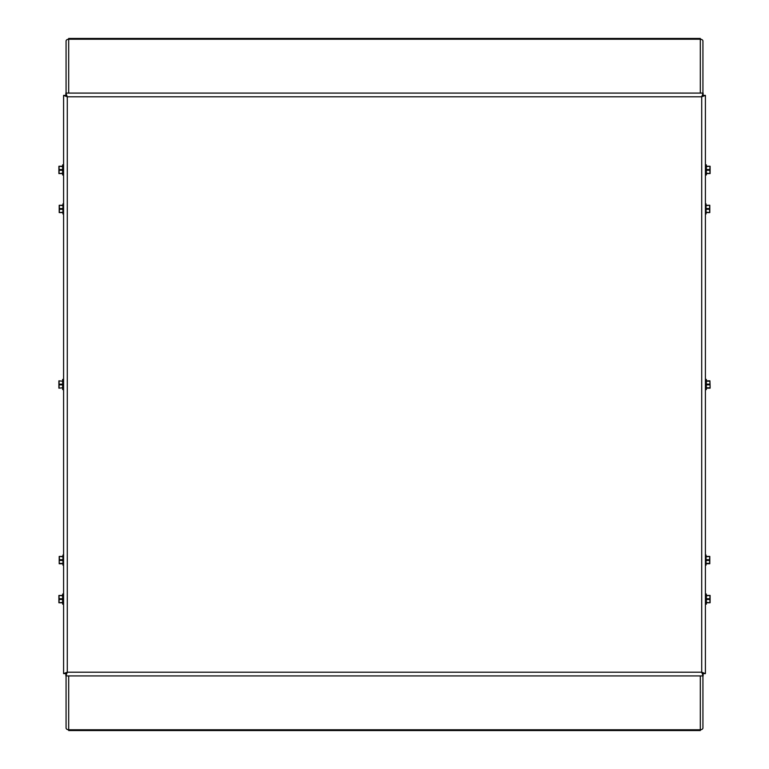 <?xml version="1.0" encoding="UTF-8"?>
<svg xmlns="http://www.w3.org/2000/svg" width="769" height="769" viewBox="0 0 769 769"><rect width="100%" height="100%" fill="white"/><g stroke="black" fill="none" stroke-linecap="round" stroke-linejoin="round"><path stroke-width="1.15" d="M701.713 672.212L703.126 675.913L703.126 674.163L701.713 672.212L701.713 96.788L705.413 95.385L703.664 95.385L701.713 96.788L67.288 96.788L65.874 93.087L65.874 94.837L67.288 96.788L67.288 672.212L63.587 673.615L65.336 673.615L67.288 672.212L701.713 672.212L705.413 673.615L703.664 673.615L701.713 672.212M65.874 675.913L67.288 672.212L65.874 674.163L65.874 675.913L703.126 675.913M705.413 673.615L705.413 95.385M703.126 93.087L701.713 96.788L703.126 94.837L703.126 93.087L65.874 93.087M63.587 95.385L67.288 96.788L65.336 95.385L63.587 95.385L63.587 673.615M702.933 674.115L702.933 672.817M700.309 675.913L700.309 729.781L68.691 729.781L68.691 730.55L700.309 730.55L700.309 729.781A2.634 1.855 180 0 0 702.933 727.916L702.933 675.913M66.067 672.817L66.067 674.115M68.691 675.913L68.691 729.781A2.634 1.855 180 0 1 66.067 727.916L66.067 675.913M66.067 94.885L66.067 96.183M68.691 93.087L68.691 39.219L700.309 39.219L700.309 38.45L68.691 38.45L68.691 39.219A2.634 1.855 0 0 0 66.067 41.084L66.067 93.087M702.933 96.183L702.933 94.885M700.309 93.087L700.309 39.219A2.634 1.855 0 0 1 702.933 41.084L702.933 93.087M705.413 565.148L706.057 565.148L706.057 555.007L705.413 555.007M709.797 563.735L709.797 556.42L706.057 556.785M709.624 563.735L706.057 563.735L709.624 563.735L709.624 556.785M706.057 559.707L709.624 559.707M706.057 563.369L709.624 563.369M709.624 560.438L706.057 560.438M706.057 556.42L709.624 556.42M709.922 388.162L710.104 386.326L710.104 388.162L706.355 388.162L709.797 388.162M706.355 384.135L709.922 384.135L710.104 386.326L709.922 380.838L706.355 380.838L709.797 380.838M705.413 213.993L706.057 213.993L706.057 203.852L705.413 203.852M706.057 212.215L709.797 212.58L709.797 205.265L706.057 205.631M709.624 212.215L709.624 205.631M706.057 208.562L709.624 208.562M709.624 209.283L706.057 209.283M709.624 212.58L706.057 212.58M706.057 205.265L709.624 205.265M705.413 604.165L706.355 604.165L706.355 594.024L705.413 594.024M706.355 602.387L710.104 602.752L710.104 595.437L706.355 595.802M709.922 602.387L709.922 595.802M706.355 598.734L709.922 598.734M709.922 599.464L706.355 599.464M709.922 602.752L706.355 602.752M706.355 595.437L709.922 595.437M705.413 389.575L706.355 389.575L706.355 379.425L705.413 379.425M709.922 384.135L709.922 380.838M709.922 381.203L706.355 381.203M706.355 387.797L709.922 387.797M709.922 384.865L706.355 384.865M705.413 174.976L706.355 174.976L706.355 164.835L705.413 164.835M706.355 173.198L710.104 173.563L710.104 166.248L706.355 166.613M709.922 173.198L709.922 166.613M706.355 169.536L709.922 169.536M709.922 170.266L706.355 170.266M709.922 173.563L706.355 173.563M706.355 166.248L709.922 166.248M63.587 594.033L62.645 594.033L62.645 604.174L63.587 604.174M62.645 595.812L58.896 595.446L58.896 602.761L62.645 602.396M59.078 595.812L59.078 602.396M62.645 599.464L59.078 599.464M59.078 598.734L62.645 598.734M59.078 595.446L62.645 595.446M62.645 602.761L59.078 602.761M62.943 379.434L63.587 379.434L62.645 379.434L62.645 389.575L63.587 389.575M62.645 381.213L58.896 380.847L58.896 388.162L62.645 387.797M59.078 381.213L59.078 387.797M62.645 384.875L59.078 384.875M59.078 384.144L62.645 384.144M63.587 164.835L62.645 164.835L62.645 174.986L63.587 174.986M62.645 166.623L58.896 166.258L58.896 173.573L62.645 173.208M59.078 166.623L59.078 173.208M62.645 170.276L59.078 170.276M59.078 169.545L62.645 169.545M59.078 166.258L62.645 166.258M62.645 173.573L59.078 173.573M63.587 555.016L62.943 555.016L62.943 565.157L63.587 565.157M59.203 563.744L59.203 561.908L59.376 563.744L62.943 563.744L59.376 563.744M62.943 556.794L59.203 556.429L59.203 561.908L59.376 559.717L62.943 559.717M59.376 556.794L59.376 559.717M62.943 560.447L59.376 560.447M59.376 563.379L62.943 563.379M59.376 556.429L62.943 556.429M63.587 203.862L62.943 203.862L62.943 214.003L63.587 214.003M62.943 205.64L59.203 205.275L59.203 212.59L62.943 212.225M59.376 205.64L59.376 212.225M62.943 209.293L59.376 209.293M59.376 208.562L62.943 208.562M59.376 205.275L62.943 205.275M62.943 212.59L59.376 212.59"/></g></svg>
